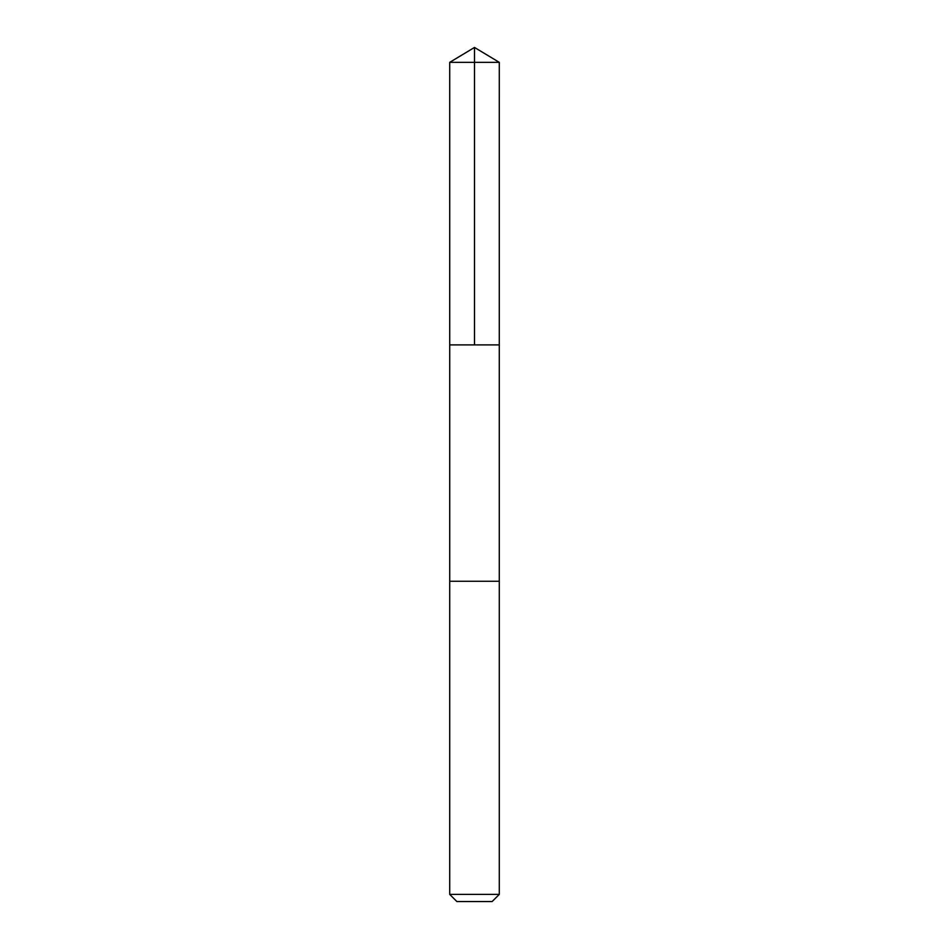 <?xml version="1.0" encoding="UTF-8"?>
<svg xmlns="http://www.w3.org/2000/svg" width="949" height="949" viewBox="0 0 949 949"><rect width="100%" height="100%" fill="white"/><g stroke="black" fill="none" stroke-linecap="round" stroke-linejoin="round"><path stroke-width="1.42" d="M449.719 344.89L499.281 344.89L499.293 62.349L449.707 62.349L449.719 344.89L499.281 344.89L499.281 581.263L449.719 581.263L449.719 344.89M495.663 581.263L449.707 581.263L449.707 894.397L499.293 894.397L499.293 581.263L495.663 581.263M499.293 894.397L492.128 901.55L456.872 901.55L449.707 894.397M449.707 62.349L474.5 47.45L474.5 344.89M474.5 47.45L499.293 62.349"/></g></svg>
